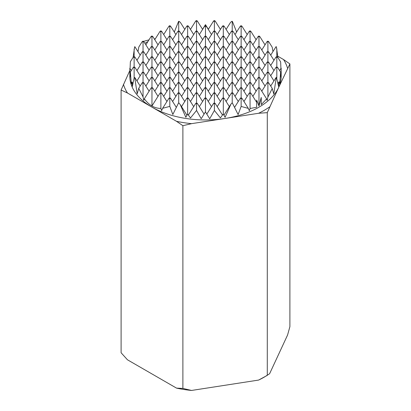 <?xml version="1.0" encoding="UTF-8"?>
<svg xmlns="http://www.w3.org/2000/svg" width="411" height="411" viewBox="0 0 411 411"><rect width="100%" height="100%" fill="white"/><g stroke="black" fill="none" stroke-linecap="round" stroke-linejoin="round"><path stroke-width="0.62" d="M277.738 56.189L283.528 59.533L289.899 63.916L278.591 87.574A75.67 43.689 180 0 1 259.007 107.158A75.67 43.689 180 0 1 225.084 118.466A75.67 43.689 180 0 1 151.993 107.158A75.67 43.689 180 0 1 129.83 76.266L129.83 68.308L129.943 77.463L130.349 72.043L131.335 83.808L131.952 81.979L132.388 86.351L134.089 78.069L134.587 77.474A75.67 43.689 180 0 0 134.757 77.736L137.187 93.878L138.728 88.339L143.043 96.898L143.783 100.366L144.312 98.779C148.977 105.211 154.495 108.417 160.881 108.401L161.6 110.672L162.633 108.304L169.8 106.377L172.826 114.489L178.497 103.038A75.67 43.689 180 0 0 179.088 103.166L180.188 104.507L185.839 117.274L187.596 114.027L190.488 117.962L196.55 110.451L201.2 118.702L205.433 111.859L209.713 118.764L214.388 110.467L220.388 117.921L223.271 113.996L225.084 117.341L230.91 104.173L231.701 103.212A75.67 43.689 180 0 0 232.41 103.058L238.113 114.566L241.139 106.449L248.316 108.396L249.338 110.749L250.058 108.499L256.68 107.266L256.68 100.089L259.007 106.033L261.242 97.453L261.242 104.635L266.662 98.912L267.176 100.454L267.895 97.094L272.252 88.488L273.783 93.97L276.223 77.761A75.67 43.689 180 0 0 276.49 77.35L278.591 86.449L279.054 81.789L279.691 83.685L280.646 72.213L281.052 77.576L281.17 68.134L281.17 76.266A75.67 43.689 180 0 1 278.591 87.574L267.284 112.645L267.284 375.366L258.606 380.077L191.562 390.45L182.885 388.421L176.535 388.123L127.451 359.789L121.101 352.751L121.101 90.03L129.83 70.517M133.318 57.037L134.125 57.504L134.9 57.057L134.089 56.59L133.318 57.037L130.364 61.722L130.066 68.683M134.623 46.921L134.777 46.69A75.67 43.689 180 0 0 134.623 46.921L133.118 57.355M142.237 41.593L143.043 42.061L143.819 41.614L143.007 41.146L142.237 41.593L138.8 47.039L137.993 51.668M168.988 98.229L169.8 98.691L170.57 98.25L169.764 97.782L168.988 98.229L162.633 108.304M169.8 106.377L169.8 98.691M151.15 87.928L151.962 88.396L152.738 87.949L151.926 87.481L151.15 87.928L144.312 98.779M160.881 108.401L160.881 93.544L161.651 93.097L160.845 92.629L160.069 93.076L160.881 93.544M160.069 93.076L151.962 105.94L151.962 88.396M268.666 41.614L267.859 41.146L267.083 41.593L267.895 42.061L268.666 41.614L272.221 47.244L272.971 51.55M259.752 36.461L258.94 35.998L258.165 36.44L258.976 36.908L259.752 36.461L265.033 44.845M250.833 31.313L250.022 30.846L249.251 31.293L250.058 31.76L250.833 31.313L256.115 39.697M184.775 29.397L180.362 22.405L178.99 21.305A75.67 43.689 180 0 0 178.59 21.393L174.295 32.073M208.341 29.309L205.469 24.639L202.577 29.351M236.638 32.001L232.364 21.382A75.67 43.689 180 0 0 231.912 21.285L230.535 22.389L226.117 29.397M276.413 46.977L276.187 46.633A75.67 43.689 180 0 1 276.413 46.977L277.893 57.545M280.924 68.524L280.641 61.902L277.584 57.057L276.778 56.59L276.002 57.037L276.814 57.504L277.584 57.057M142.237 82.781L143.043 83.248L143.819 82.801L143.007 82.334L142.237 82.781L138.728 88.339M143.043 96.898L143.043 83.248M179.088 103.166L178.497 103.038M180.188 104.507L186.948 115.224M131.952 81.979L132.933 83.531M134.757 77.736L134.587 77.474M134.9 77.653L140.182 86.033M143.819 82.801L149.101 91.18M152.738 87.949L158.019 96.333M161.651 93.097L166.938 101.481M170.57 98.25L176.319 107.363M133.318 67.337L134.125 67.8L134.9 67.353L134.089 66.89L133.318 67.337L130.349 72.043M196.55 110.451L196.55 103.844L197.326 103.397L196.515 102.93L195.744 103.377L196.55 103.844M195.744 103.377L188.372 115.07M187.632 114.078L187.632 98.691L188.408 98.25L187.596 97.782L186.825 98.229L187.632 98.691M186.825 98.229L181.528 106.629M178.713 102.95L178.713 93.544L179.489 93.097L178.682 92.629L177.906 93.076L178.713 93.544M177.906 93.076L172.61 101.481M169.8 97.803L169.8 88.396L170.57 87.949L169.764 87.481L168.988 87.928L169.8 88.396M168.988 87.928L163.691 96.333M160.881 92.65L160.881 83.248L161.651 82.801L160.845 82.334L160.069 82.781L160.881 83.248M160.069 82.781L154.772 91.18M151.962 87.502L151.962 78.1L152.738 77.653L151.926 77.186L151.15 77.633L151.962 78.1M151.15 77.633L145.854 86.033M143.043 82.354L143.043 72.953L143.819 72.506L143.007 72.038L142.237 72.485L143.043 72.953M142.237 72.485L136.94 80.885M134.125 78.028L134.125 67.8M197.326 103.397L204.051 114.068M129.83 68.308L131.268 70.589M134.9 67.353L140.182 75.737M143.819 72.506L149.101 80.885M152.738 77.653L158.019 86.033M161.651 82.801L166.938 91.18M170.57 87.949L175.857 96.333M179.489 93.097L184.775 101.481M188.408 98.25L193.689 106.629M214.388 110.467L214.388 103.844L215.159 103.397L214.352 102.93L213.576 103.377L214.388 103.844M213.576 103.377L206.825 114.083M205.469 111.915L205.469 98.691L206.245 98.25L205.433 97.782L204.657 98.229L205.469 98.691M204.657 98.229L199.361 106.629M196.55 102.95L196.55 93.544L197.326 93.097L196.515 92.629L195.744 93.076L196.55 93.544M195.744 93.076L190.447 101.481M187.632 97.803L187.632 88.396L188.408 87.949L187.596 87.481L186.825 87.928L187.632 88.396M186.825 87.928L181.528 96.333M178.713 92.65L178.713 83.248L179.489 82.801L178.682 82.334L177.906 82.781L178.713 83.248M177.906 82.781L172.61 91.18M169.8 87.502L169.8 78.1L170.57 77.653L169.764 77.186L168.988 77.633L169.8 78.1M168.988 77.633L163.691 86.033M160.881 82.354L160.881 72.953L161.651 72.506L160.845 72.038L160.069 72.485L160.881 72.953M160.069 72.485L154.772 80.885M151.962 77.206L151.962 67.8L152.738 67.353L151.926 66.89L151.15 67.337L151.962 67.8M151.15 67.337L145.854 75.737M143.043 72.059L143.043 62.652L143.819 62.205L143.007 61.737L142.237 62.184L143.043 62.652M142.237 62.184L136.94 70.589M134.125 66.911L134.125 57.504M215.159 103.397L222.5 115.034M134.9 57.057L140.182 65.441M143.819 62.205L149.101 70.589M152.738 67.353L158.019 75.737M161.651 72.506L166.938 80.885M170.57 77.653L175.857 86.033M179.489 82.801L184.775 91.18M188.408 87.949L193.689 96.333M197.326 93.097L202.608 101.481M206.245 98.25L211.526 106.629M142.237 51.889L143.043 52.356L143.819 51.909L143.007 51.442L142.237 51.889L136.94 60.289M134.125 56.61L134.125 49.099M230.91 104.173L223.944 115.229M223.307 114.063L223.307 98.691L224.077 98.25L223.271 97.782L222.495 98.229L223.307 98.691M222.495 98.229L217.198 106.629M214.388 102.95L214.388 93.544L215.159 93.097L214.352 92.629L213.576 93.076L214.388 93.544M213.576 93.076L208.279 101.481M205.469 97.803L205.469 88.396L206.245 87.949L205.433 87.481L204.657 87.928L205.469 88.396M204.657 87.928L199.361 96.333M196.55 92.65L196.55 83.248L197.326 82.801L196.515 82.334L195.744 82.781L196.55 83.248M195.744 82.781L190.447 91.18M187.632 87.502L187.632 78.1L188.408 77.653L187.596 77.186L186.825 77.633L187.632 78.1M186.825 77.633L181.528 86.033M178.713 82.354L178.713 72.953L179.489 72.506L178.682 72.038L177.906 72.485L178.713 72.953M177.906 72.485L172.61 80.885M169.8 77.206L169.8 67.8L170.57 67.353L169.764 66.89L168.988 67.337L169.8 67.8M168.988 67.337L163.691 75.737M160.881 72.059L160.881 62.652L161.651 62.205L160.845 61.737L160.069 62.184L160.881 62.652M160.069 62.184L154.772 70.589M151.962 66.911L151.962 57.504L152.738 57.057L151.926 56.59L151.15 57.037L151.962 57.504M151.15 57.037L145.854 65.441M143.043 61.758L143.043 52.356M232.41 103.058L231.701 103.212M134.9 46.762L140.182 55.141M143.819 51.909L149.101 60.289M152.738 57.057L158.019 65.441M161.651 62.205L166.938 70.589M170.57 67.353L175.857 75.737M179.489 72.506L184.775 80.885M188.408 77.653L193.689 86.033M197.326 82.801L202.608 91.18M206.245 87.949L211.526 96.333M215.159 93.097L220.445 101.481M224.077 98.25L229.364 106.629M241.139 106.449L241.139 98.691L241.915 98.25L241.103 97.782L240.332 98.229L241.139 98.691M240.332 98.229L234.573 107.358M232.22 102.95L232.22 93.544L232.996 93.097L232.189 92.629L231.414 93.076L232.22 93.544M231.414 93.076L226.117 101.481M223.307 97.803L223.307 88.396L224.077 87.949L223.271 87.481L222.495 87.928L223.307 88.396M222.495 87.928L217.198 96.333M214.388 92.65L214.388 83.248L215.159 82.801L214.352 82.334L213.576 82.781L214.388 83.248M213.576 82.781L208.279 91.18M205.469 87.502L205.469 78.1L206.245 77.653L205.433 77.186L204.657 77.633L205.469 78.1M204.657 77.633L199.361 86.033M196.55 82.354L196.55 72.953L197.326 72.506L196.515 72.038L195.744 72.485L196.55 72.953M195.744 72.485L190.447 80.885M187.632 77.206L187.632 67.8L188.408 67.353L187.596 66.89L186.825 67.337L187.632 67.8M186.825 67.337L181.528 75.737M178.713 72.059L178.713 62.652L179.489 62.205L178.682 61.737L177.906 62.184L178.713 62.652M177.906 62.184L172.61 70.589M169.8 66.911L169.8 57.504L170.57 57.057L169.764 56.59L168.988 57.037L169.8 57.504M168.988 57.037L163.691 65.441M160.881 61.758L160.881 52.356L161.651 51.909L160.845 51.442L160.069 51.889L160.881 52.356M160.069 51.889L154.772 60.289M151.962 56.61L151.962 47.208L152.738 46.762L151.926 46.294L151.15 46.741L151.962 47.208M151.15 46.741L145.854 55.141M143.043 51.462L143.043 42.061M241.915 98.25L248.316 108.396M143.819 41.614L149.101 49.993M152.738 46.762L158.019 55.141M161.651 51.909L166.938 60.289M170.57 57.057L175.857 65.441M179.489 62.205L184.775 70.589M188.408 67.353L193.689 75.737M197.326 72.506L202.608 80.885M206.245 77.653L211.526 86.033M215.159 82.801L220.445 91.18M224.077 87.949L229.364 96.333M232.996 93.097L238.282 101.481M151.15 36.44L151.962 36.908L152.738 36.461L151.926 35.998L151.15 36.44L145.854 44.845M250.058 108.499L250.058 93.544L250.833 93.097L250.022 92.629L249.251 93.076L250.058 93.544M249.251 93.076L243.954 101.481M241.139 97.803L241.139 88.396L241.915 87.949L241.103 87.481L240.332 87.928L241.139 88.396M240.332 87.928L235.035 96.333M232.22 92.65L232.22 83.248L232.996 82.801L232.189 82.334L231.414 82.781L232.22 83.248M231.414 82.781L226.117 91.18M223.307 87.502L223.307 78.1L224.077 77.653L223.271 77.186L222.495 77.633L223.307 78.1M222.495 77.633L217.198 86.033M214.388 82.354L214.388 72.953L215.159 72.506L214.352 72.038L213.576 72.485L214.388 72.953M213.576 72.485L208.279 80.885M205.469 77.206L205.469 67.8L206.245 67.353L205.433 66.89L204.657 67.337L205.469 67.8M204.657 67.337L199.361 75.737M196.55 72.059L196.55 62.652L197.326 62.205L196.515 61.737L195.744 62.184L196.55 62.652M195.744 62.184L190.447 70.589M187.632 66.911L187.632 57.504L188.408 57.057L187.596 56.59L186.825 57.037L187.632 57.504M186.825 57.037L181.528 65.441M178.713 61.758L178.713 52.356L179.489 51.909L178.682 51.442L177.906 51.889L178.713 52.356M177.906 51.889L172.61 60.289M169.8 56.61L169.8 47.208L170.57 46.762L169.764 46.294L168.988 46.741L169.8 47.208M168.988 46.741L163.691 55.141M160.881 51.462L160.881 42.061L161.651 41.614L160.845 41.146L160.069 41.593L160.881 42.061M160.069 41.593L154.772 49.993M151.962 46.315L151.962 36.908M250.833 93.097L256.68 102.37M152.738 36.461L158.019 44.845M161.651 41.614L166.938 49.993M170.57 46.762L175.857 55.141M179.489 51.909L184.775 60.289M188.408 57.057L193.689 65.441M197.326 62.205L202.608 70.589M206.245 67.353L211.526 75.737M215.159 72.506L220.445 80.885M224.077 77.653L229.364 86.033M232.996 82.801L238.282 91.18M241.915 87.949L247.196 96.333M160.069 31.293L160.881 31.76L161.651 31.313L160.845 30.846L160.069 31.293L154.772 39.697M261.242 97.453L258.976 105.94L258.976 88.396L259.752 87.949L258.94 87.481L258.165 87.928L258.976 88.396M258.165 87.928L252.868 96.333M250.058 92.65L250.058 83.248L250.833 82.801L250.022 82.334L249.251 82.781L250.058 83.248M249.251 82.781L243.954 91.18M241.139 87.502L241.139 78.1L241.915 77.653L241.103 77.186L240.332 77.633L241.139 78.1M240.332 77.633L235.035 86.033M232.22 82.354L232.22 72.953L232.996 72.506L232.189 72.038L231.414 72.485L232.22 72.953M231.414 72.485L226.117 80.885M223.307 77.206L223.307 67.8L224.077 67.353L223.271 66.89L222.495 67.337L223.307 67.8M222.495 67.337L217.198 75.737M214.388 72.059L214.388 62.652L215.159 62.205L214.352 61.737L213.576 62.184L214.388 62.652M213.576 62.184L208.279 70.589M205.469 66.911L205.469 57.504L206.245 57.057L205.433 56.59L204.657 57.037L205.469 57.504M204.657 57.037L199.361 65.441M196.55 61.758L196.55 52.356L197.326 51.909L196.515 51.442L195.744 51.889L196.55 52.356M195.744 51.889L190.447 60.289M187.632 56.61L187.632 47.208L188.408 46.762L187.596 46.294L186.825 46.741L187.632 47.208M186.825 46.741L181.528 55.141M178.713 51.462L178.713 42.061L179.489 41.614L178.682 41.146L177.906 41.593L178.713 42.061M177.906 41.593L172.61 49.993M169.8 46.315L169.8 36.908L170.57 36.461L169.764 35.998L168.988 36.44L169.8 36.908M168.988 36.44L163.691 44.845M160.881 41.167L160.881 31.76M259.752 87.949L266.662 98.912M161.651 31.313L166.938 39.697M170.57 36.461L175.857 44.845M179.489 41.614L184.775 49.993M188.408 46.762L193.689 55.141M197.326 51.909L202.608 60.289M206.245 57.057L211.526 65.441M215.159 62.205L220.445 70.589M224.077 67.353L229.364 75.737M232.996 72.506L238.282 80.885M241.915 77.653L247.196 86.033M250.833 82.801L256.115 91.18M168.988 26.145L169.8 26.612L170.57 26.165L169.764 25.698L168.988 26.145L163.691 34.55M267.895 97.094L267.895 83.248L268.666 82.801L267.859 82.334L267.083 82.781L267.895 83.248M267.083 82.781L261.786 91.18M258.976 87.502L258.976 78.1L259.752 77.653L258.94 77.186L258.165 77.633L258.976 78.1M258.165 77.633L252.868 86.033M250.058 82.354L250.058 72.953L250.833 72.506L250.022 72.038L249.251 72.485L250.058 72.953M249.251 72.485L243.954 80.885M241.139 77.206L241.139 67.8L241.915 67.353L241.103 66.89L240.332 67.337L241.139 67.8M240.332 67.337L235.035 75.737M232.22 72.059L232.22 62.652L232.996 62.205L232.189 61.737L231.414 62.184L232.22 62.652M231.414 62.184L226.117 70.589M223.307 66.911L223.307 57.504L224.077 57.057L223.271 56.59L222.495 57.037L223.307 57.504M222.495 57.037L217.198 65.441M214.388 61.758L214.388 52.356L215.159 51.909L214.352 51.442L213.576 51.889L214.388 52.356M213.576 51.889L208.279 60.289M205.469 56.61L205.469 47.208L206.245 46.762L205.433 46.294L204.657 46.741L205.469 47.208M204.657 46.741L199.361 55.141M196.55 51.462L196.55 42.061L197.326 41.614L196.515 41.146L195.744 41.593L196.55 42.061M195.744 41.593L190.447 49.993M187.632 46.315L187.632 36.908L188.408 36.461L187.596 35.998L186.825 36.44L187.632 36.908M186.825 36.44L181.528 44.845M178.713 41.167L178.713 31.76L179.489 31.313L178.682 30.846L177.906 31.293L178.713 31.76M177.906 31.293L172.61 39.697M169.8 36.019L169.8 26.612M268.666 82.801L272.252 88.488M170.57 26.165L175.857 34.55M179.489 31.313L184.775 39.697M188.408 36.461L193.689 44.845M197.326 41.614L202.608 49.993M206.245 46.762L211.526 55.141M215.159 51.909L220.445 60.289M224.077 57.057L229.364 65.441M232.996 62.205L238.282 70.589M241.915 67.353L247.196 75.737M250.833 72.506L256.115 80.885M259.752 77.653L265.033 86.033M178.59 21.393L178.99 21.305M276.49 77.35L276.223 77.761M276.002 77.633L270.705 86.033M267.895 82.354L267.895 72.953L268.666 72.506L267.859 72.038L267.083 72.485L267.895 72.953M267.083 72.485L261.786 80.885M258.976 77.206L258.976 67.8L259.752 67.353L258.94 66.89L258.165 67.337L258.976 67.8M258.165 67.337L252.868 75.737M250.058 72.059L250.058 62.652L250.833 62.205L250.022 61.737L249.251 62.184L250.058 62.652M249.251 62.184L243.954 70.589M241.139 66.911L241.139 57.504L241.915 57.057L241.103 56.59L240.332 57.037L241.139 57.504M240.332 57.037L235.035 65.441M232.22 61.758L232.22 52.356L232.996 51.909L232.189 51.442L231.414 51.889L232.22 52.356M231.414 51.889L226.117 60.289M223.307 56.61L223.307 47.208L224.077 46.762L223.271 46.294L222.495 46.741L223.307 47.208M222.495 46.741L217.198 55.141M214.388 51.462L214.388 42.061L215.159 41.614L214.352 41.146L213.576 41.593L214.388 42.061M213.576 41.593L208.279 49.993M205.469 46.315L205.469 36.908L206.245 36.461L205.433 35.998L204.657 36.44L205.469 36.908M204.657 36.44L199.361 44.845M196.55 41.167L196.55 31.76L197.326 31.313L196.515 30.846L195.744 31.293L196.55 31.76M195.744 31.293L190.447 39.697M187.632 36.019L187.632 26.612L188.408 26.165L187.596 25.698L186.825 26.145L187.632 26.612M186.825 26.145L181.528 34.55M178.713 30.866L178.713 21.464M268.666 72.506L273.952 80.885M188.408 26.165L193.689 34.55M197.326 31.313L202.608 39.697M206.245 36.461L211.526 44.845M215.159 41.614L220.445 49.993M224.077 46.762L229.364 55.141M232.996 51.909L238.282 60.289M241.915 57.057L247.196 65.441M250.833 62.205L256.115 70.589M259.752 67.353L265.033 75.737M195.744 20.997L196.55 21.464L197.326 21.018L196.515 20.55L195.744 20.997L190.447 29.397M279.054 81.789L278.011 83.448M276.814 77.849L276.814 67.8L277.584 67.353L276.778 66.89L276.002 67.337L276.814 67.8M276.002 67.337L270.705 75.737M267.895 72.059L267.895 62.652L268.666 62.205L267.859 61.737L267.083 62.184L267.895 62.652M267.083 62.184L261.786 70.589M258.976 66.911L258.976 57.504L259.752 57.057L258.94 56.59L258.165 57.037L258.976 57.504M258.165 57.037L252.868 65.441M250.058 61.758L250.058 52.356L250.833 51.909L250.022 51.442L249.251 51.889L250.058 52.356M249.251 51.889L243.954 60.289M241.139 56.61L241.139 47.208L241.915 46.762L241.103 46.294L240.332 46.741L241.139 47.208M240.332 46.741L235.035 55.141M232.22 51.462L232.22 42.061L232.996 41.614L232.189 41.146L231.414 41.593L232.22 42.061M231.414 41.593L226.117 49.993M223.307 46.315L223.307 36.908L224.077 36.461L223.271 35.998L222.495 36.44L223.307 36.908M222.495 36.44L217.198 44.845M214.388 41.167L214.388 31.76L215.159 31.313L214.352 30.846L213.576 31.293L214.388 31.76M213.576 31.293L208.279 39.697M205.469 36.019L205.469 26.612L206.245 26.165L205.433 25.698L204.657 26.145L205.469 26.612M204.657 26.145L199.361 34.55M196.55 30.866L196.55 21.464M277.584 67.353L280.646 72.213M197.326 21.018L202.608 29.397M206.245 26.165L211.526 34.55M215.159 31.313L220.445 39.697M224.077 36.461L229.364 44.845M232.996 41.614L238.282 49.993M241.915 46.762L247.196 55.141M250.833 51.909L256.115 60.289M259.752 57.057L265.033 65.441M268.666 62.205L273.952 70.589M213.576 20.997L214.388 21.464L215.159 21.018L214.352 20.55L213.576 20.997L208.279 29.397M205.469 25.718L205.469 24.639M281.17 68.134L279.624 70.589M276.814 66.911L276.814 57.504M276.002 57.037L270.705 65.441M267.895 61.758L267.895 52.356L268.666 51.909L267.859 51.442L267.083 51.889L267.895 52.356M267.083 51.889L261.786 60.289M258.976 56.61L258.976 47.208L259.752 46.762L258.94 46.294L258.165 46.741L258.976 47.208M258.165 46.741L252.868 55.141M250.058 51.462L250.058 42.061L250.833 41.614L250.022 41.146L249.251 41.593L250.058 42.061M249.251 41.593L243.954 49.993M241.139 46.315L241.139 36.908L241.915 36.461L241.103 35.998L240.332 36.44L241.139 36.908M240.332 36.44L235.035 44.845M232.22 41.167L232.22 31.76L232.996 31.313L232.189 30.846L231.414 31.293L232.22 31.76M231.414 31.293L226.117 39.697M223.307 36.019L223.307 26.612L224.077 26.165L223.271 25.698L222.495 26.145L223.307 26.612M222.495 26.145L217.198 34.55M214.388 30.866L214.388 21.464M215.159 21.018L220.445 29.397M224.077 26.165L229.364 34.55M232.996 31.313L238.282 39.697M241.915 36.461L247.196 44.845M250.833 41.614L256.115 49.993M259.752 46.762L265.033 55.141M268.666 51.909L273.952 60.289M231.912 21.285L232.364 21.382M276.814 56.61L276.814 48.724M276.002 46.741L270.705 55.141M267.895 51.462L267.895 42.061M267.083 41.593L261.786 49.993M258.976 46.315L258.976 36.908M258.165 36.44L252.868 44.845M250.058 41.167L250.058 31.76M249.251 31.293L243.954 39.697M241.139 36.019L241.139 26.612L241.915 26.165L241.103 25.698L240.332 26.145L241.139 26.612M240.332 26.145L235.035 34.55M232.22 30.866L232.22 21.464M241.915 26.165L247.196 34.55M289.899 63.916L289.899 326.637L287.577 335.016L269.611 373.727L264.365 377.051A83.248 48.061 180 0 1 258.606 380.077M143.716 41.306L148.849 39.903M154.31 38.958L155.343 38.798M267.284 112.645L258.581 113.282L191.588 123.649L182.885 125.699L182.885 388.421M182.885 125.699L176.514 121.317L151.993 107.158L127.472 93.004L121.101 90.03M176.535 388.123A83.248 48.061 0 0 0 191.562 390.45M269.616 106.911A83.238 48.056 180 0 1 264.355 110.246A83.238 48.056 180 0 1 258.581 113.282M191.588 123.649A83.238 48.056 180 0 1 176.514 121.317M127.472 93.004A83.238 48.056 180 0 1 123.434 84.296M144.898 43.325A83.238 48.056 180 0 1 147.929 41.557M220.168 28.96A83.238 48.056 180 0 1 220.686 29.017M283.528 59.533A83.238 48.056 180 0 1 287.566 68.236"/></g></svg>
